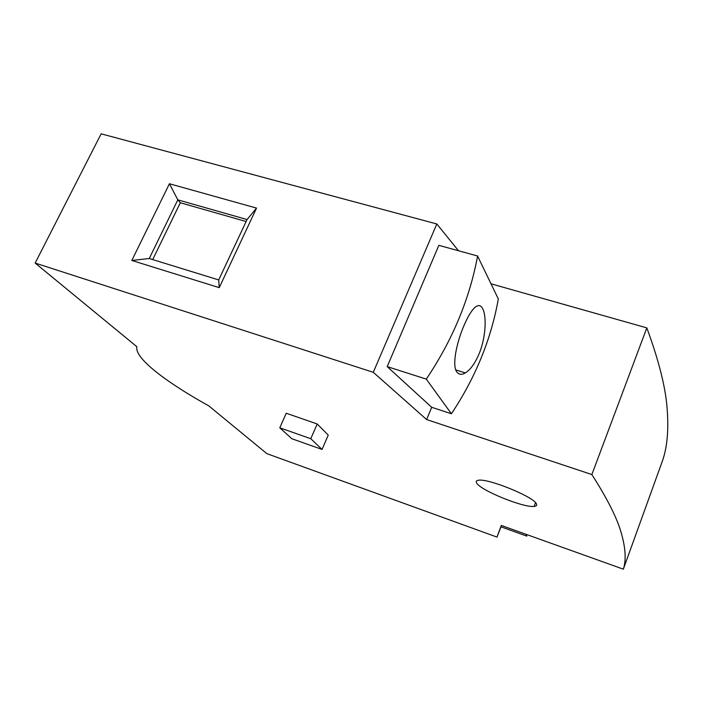 <?xml version="1.0" encoding="UTF-8"?>
<svg xmlns="http://www.w3.org/2000/svg" width="703" height="703" viewBox="0 0 703 703"><rect width="100%" height="100%" fill="white"/><g stroke="black" fill="none" stroke-linecap="round" stroke-linejoin="round"><path stroke-width="1.05" d="M536.433 503.902C537.189 505.378 536.424 506.213 534.113 506.415C523.498 507.847 480.975 490.571 476.748 483.146C475.676 481.564 476.186 480.606 478.286 480.281C487.513 477.978 533.902 496.793 536.433 503.902M667.094 408.056C668.808 429.269 667.314 446.739 662.604 460.474L623.333 569.175L501.309 525.44L496.986 537.092L266.868 453.655L208.765 405.859C165.354 381.764 134.194 357.836 136.892 346.746L35.15 263.063L373.284 372.309L426.624 419.559L591.864 474.551L646.822 327.888C658.711 360.191 665.469 386.914 667.094 408.056M591.864 474.551C607.454 498.893 617.304 518.533 621.408 533.454C625.626 548.445 626.268 560.353 623.333 569.175M451.405 413.759C463.532 395.552 473.497 376.817 481.327 357.563C489.165 338.284 494.824 318.749 498.313 298.942L477.583 256.006C473.699 277.149 467.469 298.054 458.901 318.731C450.342 339.382 439.472 359.505 426.282 379.11L451.405 413.759L431.695 407.292L426.624 419.559M463.523 326.667C467.697 316.614 471.731 309.997 475.632 306.833C478.567 304.724 480.914 305.33 482.671 308.661C486.722 316.025 485.949 337.431 479.13 353.723C475.052 363.319 470.465 369.716 465.36 372.915C461.607 375.077 458.725 374.717 456.713 371.817C452.064 365.437 456.265 343.925 463.523 326.667M525.958 534.28L526.846 536.125L500.949 526.828L501.45 525.493M35.15 263.063L101.153 133.825L436.827 223.976L458.514 250.76M491.072 283.819L646.822 327.888M436.827 223.976L373.284 372.309M431.695 407.292L387.195 366.615L438.857 245.347L477.583 256.006M169.432 183.747L256.533 208.106L219.239 287.65L131.821 260.462L169.432 183.747L177.815 199.845L149.256 258.519L131.821 260.462M500.975 526.837L496.986 537.092M279.785 427.802L286.235 413.241L317.202 423.971L328.248 435.087L322.044 449.437L291.815 438.725L279.785 427.802L310.779 438.716L322.044 449.437M387.195 366.615L426.282 379.11M256.533 208.106L247.061 219.556L218.695 279.935L219.239 287.65M247.061 219.556L177.815 199.845L180.311 202.754L246.129 221.533M218.695 279.935L149.256 258.519M317.202 423.971L310.779 438.716M180.311 202.754L152.7 259.583M535.545 502.707L534.113 506.415M455.79 369.91L465.36 372.915"/></g></svg>
